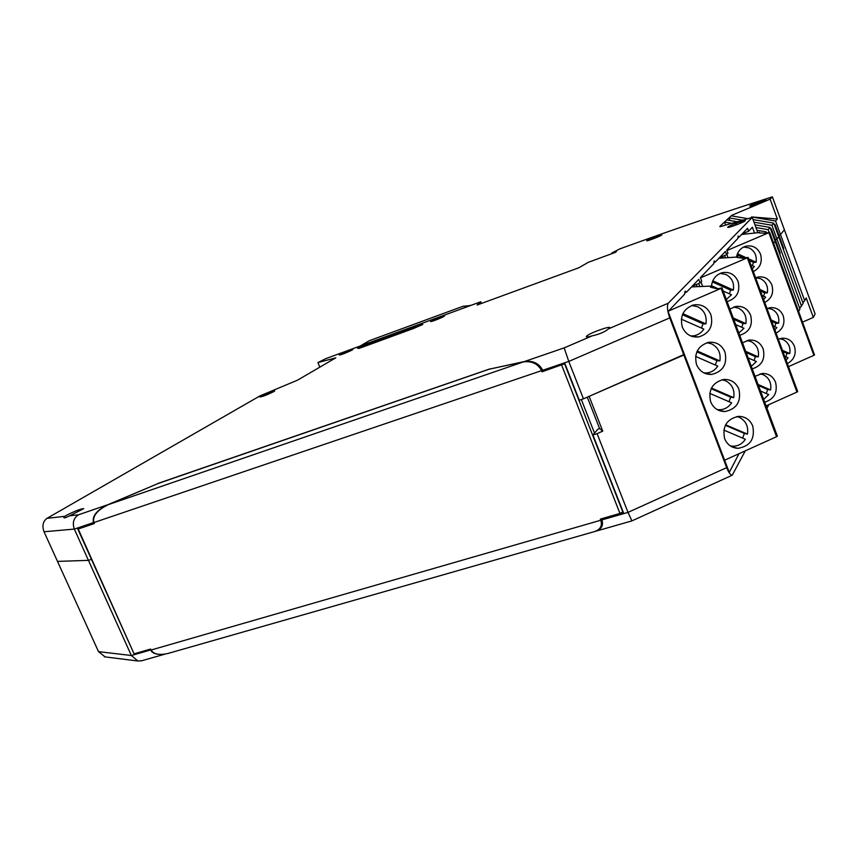 <?xml version="1.0" encoding="UTF-8"?>
<svg xmlns="http://www.w3.org/2000/svg" width="858" height="858" viewBox="0 0 858 858"><rect width="100%" height="100%" fill="white"/><g stroke="black" fill="none" stroke-linecap="round" stroke-linejoin="round"><path stroke-width="1.29" d="M737.837 237.559L739.274 236.937L747.565 228.271L748.637 231.199L752.402 227.198L754.472 232.818M739.274 236.937L738.116 236.068L737.934 238.352L726.78 250.021L727.97 253.207L726.619 254.644L719.465 257.69M719.969 226.748L752.241 217.428L757.743 232.4M612.097 253.582L611.861 252.992L616.473 251.523L615.25 252.424L588.309 262.312L578.925 267.739L477.123 305.03L480.737 301.78L481.413 303.464M770.774 229.483L771.342 228.818L770.634 229.075M769.09 232.293L768.114 229.644L770.034 227.434L775.117 241.312L773.594 243.2L775.117 241.312L799.946 309.084L798.626 311.443M771.342 228.818L775.289 239.618L774.742 240.304L776.94 239.028L771.91 225.279L753.989 222.179M756.97 230.276L766.173 231.885L766.569 232.958M766.173 231.885L764.993 233.237M742.599 220.206L729.021 217.868L729.997 220.506M731.971 215.948L731.745 215.326L726.79 219.948L737.247 221.761M731.22 215.819L747.876 218.683M753.024 219.573L773.755 223.144L778.742 236.787L776.94 239.028L775.289 239.618L780.222 253.078L779.686 253.786M771.91 225.279L773.755 223.144M739.188 222.093L741.955 222.576M754.965 224.828L770.034 227.434M731.799 223.327L724.517 222.061L726.79 219.948M768.114 229.644L755.952 227.531M737.73 224.356L734.598 223.82M611.861 252.992L619.808 248.895C671.975 229.933 722.822 212.591 772.372 196.857L784.384 229.762L780.512 234.588L784.384 229.762L815.1 313.91L813.309 317.417L806.209 297.973L804.686 300.686L775.568 221.053L751.501 216.924L751.737 217.567M774.484 225.15L775.01 224.549L778.892 235.156L780.512 234.588L778.378 235.789L778.892 235.156L783.729 248.391L783.236 249.056M684.598 292.921L686.668 292.031L698.777 279.365L700.096 282.872L701.726 281.134L700.418 277.638L713.888 263.535L714.188 260.939L715.508 261.84L725.428 251.448L726.619 254.644M700.096 282.872L692.181 286.261M748.637 231.199L742.116 233.966M69.723 515.776L83.741 508.633C80.427 508.88 74.421 511.239 65.723 515.733L63.835 517.696C64.211 518.189 66.173 517.556 69.723 515.776L78.507 514.789C73.573 518.082 72.179 522.854 74.324 529.086L88.438 560.36L91.474 559.362L88.438 560.36L57.507 561.4L88.438 560.36L131.36 655.512L98.509 651.63L44.037 531.767C41.924 525.868 42.911 521.385 47.008 518.329L259.931 395.913L297.597 380.126L335.81 357.829L317.921 362.569L319.841 367.149M150.697 649.152L134.127 654L77.649 528.71L94.123 523.09M631.885 520.87L628.002 512.387L726.672 467.631L669.755 317.889L568.779 361.422L583.451 398.831L683.858 354.998L684.373 354.343L668.092 311.497L684.684 294.112L685.145 291.119L686.668 292.031M592.299 335.81C599.485 334.212 604.911 331.885 608.558 328.829L609.341 328.217C613.298 324.667 590.036 332.732 586.668 336.068L586.529 336.197C585.606 337.333 587.526 337.205 592.299 335.81L564.156 347.887L568.779 361.422L542.728 370.259L543.028 371.031L564.896 363.62L579.268 400.203L583.451 398.831M775.01 224.549L774.356 224.785M317.921 362.569L325.858 358.612L480.737 301.78M719.841 226.415L724.517 222.061L725.525 224.807M542.728 370.259C539.06 363.374 533 360.457 524.538 361.497L490.068 369.004M723.294 257.872L722.715 256.306M541.859 371.267L543.028 371.031M713.792 262.569L715.508 261.84M78.507 514.789L107.958 504.665L158.151 483.494M107.958 504.665C96.75 510.135 91.913 516.119 93.447 522.597L93.737 523.262M697.2 286.669L696.374 284.47M751.501 216.924L777.348 219.004L775.568 221.053M772.372 196.857L770.109 199.163L731.745 215.326M777.348 219.004L770.109 199.163M158.097 483.376L490.004 368.854M752.241 217.428L668.307 303.185C666.773 305.727 667.256 310.628 669.755 317.889M352.155 350.021L352.799 349.538C350.246 349.903 345.956 351.566 339.918 354.504L339.242 355.008C341.827 354.622 346.128 352.96 352.155 350.021M260.864 396.289C267.46 393.039 272.072 391.248 274.721 390.926L273.82 391.591C267.256 394.841 262.623 396.632 259.931 396.975L260.864 396.289M661.615 235.071L661.722 234.974C663.288 233.558 648.669 238.985 646.975 240.444L646.846 240.562C645.259 241.977 659.995 236.508 661.615 235.071M765.829 200.032C767.663 198.412 751.125 204.472 749.903 205.866L749.892 205.866C747.886 207.55 764.521 201.48 765.808 200.053L765.829 200.032M444.101 316.312L444.573 315.948C445.495 314.907 433.665 319.412 431.124 321.074L430.63 321.45C429.697 322.49 441.623 317.943 444.101 316.312M745.184 220.806C747.329 218.887 729.386 225.386 727.874 227.07L727.874 227.08C725.514 229.065 743.564 222.554 745.152 220.828L745.184 220.806M419.026 325.161L357.571 348.327L360.886 347.769L413.674 328.432L422.801 324.431L419.026 325.161L419.315 325.847L358.88 348.455M421.696 325.032L419.315 325.847M802.541 322.136L813.309 317.417M98.509 651.63L105.105 656.885M801.554 306.242L776.94 239.028L778.742 236.787L803.131 303.432L799.677 308.344M802.874 302.713L804.686 300.686M673.369 501.994L662.301 507.024M726.672 467.631C728.678 472.619 730.533 475.15 732.26 475.203L745.259 450.858M595.237 531.37L631.82 520.924L732.26 475.203M739.006 453.689L729.257 472.426L684.373 354.343L589.124 396.364L602.745 431.156L599.581 428.539L598.037 429.032L592.921 434.963L623.509 512.837L601.587 519.165L601.887 519.916C603.571 525.235 601.662 528.968 596.16 531.102M141.817 660.735L137.923 661.014L131.36 655.512L150.6 649.967C151.78 652.412 154.365 653.85 158.355 654.289M601.587 519.165L600.364 519.229M601.887 519.916L628.002 512.387L597.104 433.644L592.921 434.963M134.127 654L78.217 529.011L94.326 523.552L93.887 522.554C92.353 516.066 97.201 510.081 108.419 504.601L157.969 483.558L489.296 369.165L523.423 361.894C531.885 360.843 537.945 363.76 541.602 370.645L93.887 522.554M597.104 433.644L602.745 431.156M599.581 428.539L587.28 397.157M150.6 649.967L150.322 649.324M768.811 404.676L766.966 408.29M564.693 363.695L542.063 371.804L541.602 370.645M564.596 363.781L622.801 511.947L619.959 513.438L600.321 519.111L600.772 520.238C602.455 525.557 600.546 529.289 595.034 531.434L594.09 531.703M169.616 653.002L168.179 653.41C159.32 655.437 153.614 654.311 151.083 650.021L150.654 649.056L134.438 653.742M581.338 399.528L594.519 433.108M80.041 527.895L78.217 529.011M459.266 307.679L463.159 306.242L470.281 305.62M470.13 305.255L469.744 305.813M469.648 305.555L459.298 309.652M369.305 340.723L458.901 307.808M360.263 345.989L369.026 340.841M668.479 311.079L722.007 287.966L777.38 436.164L721.964 287.848L717.46 288.899L710.499 287.173M717.127 409.566L720.034 409.759C724.913 409.405 728.785 407.1 731.627 402.831L709.748 393.382M725.589 424.785L747.457 434.127C748.573 426.362 745.849 420.763 739.296 417.331L736.808 416.538M752.745 426.04C750.021 419.723 745.334 416.495 738.695 416.355C726.823 418.854 722.136 426.297 724.635 438.685C727.23 444.701 731.66 447.919 737.934 448.337C750.235 446.257 755.179 438.835 752.745 426.04M711.121 388.717L730.705 397.19L733.719 397.672L711.454 388.031M733.719 397.672C734.834 389.864 732.099 384.223 725.503 380.727L721.943 379.74M742.599 438.095L744.379 433.462L725.321 425.311M730.319 445.924L732.947 446.235C738.17 446.16 742.309 443.833 745.366 439.275L723.798 430.072M704.472 373.176L705.222 373.016M708.204 342.857L707.496 342.567M691.687 305.512L697.608 306.692C704.279 310.296 707.056 316.034 705.941 323.906L682.871 313.685M692.363 335.971L691.419 336.239M692.427 305.255L693.339 305.566M681.316 319.155L703.828 329.107C701.426 332.765 698.155 334.985 694.015 335.789L690.701 335.95M682.432 314.693L703.045 323.831L701.49 328.067M777.38 436.164L776.533 436.711L721.117 288.438M724.613 460.199L776.533 436.711M724.956 352.091C721.728 344.895 716.323 341.634 708.729 342.31C697.983 345.71 693.918 353.131 696.524 364.564C699.592 371.428 704.729 374.71 711.947 374.399C723.187 371.375 727.52 363.942 724.956 352.091M710.639 401.769C708.075 389.843 712.462 382.4 723.798 379.44C730.909 379.215 735.939 382.464 738.91 389.21C741.409 401.533 736.765 408.976 724.967 411.54C718.232 411.454 713.448 408.194 710.639 401.769M682.314 327.07C679.665 316.13 683.408 308.762 693.521 304.965C701.587 303.775 707.378 307.014 710.896 314.693C713.513 326.04 709.502 333.44 698.873 336.904C691.173 337.677 685.649 334.406 682.314 327.07M744.379 433.462L747.457 434.127M730.705 397.19L729 401.694M717.503 409.781L718.049 409.695M706.906 342.728L711.604 343.854C718.243 347.404 720.999 353.088 719.883 360.928L697.222 351.008M691.569 286.904L711.11 286.089L710.306 286.658M715.304 365.025L716.934 360.65L719.883 360.928M695.581 356.413L717.781 366.109C715.154 370.077 711.582 372.351 707.056 372.94L703.914 372.908M716.934 360.65L696.825 351.844M703.045 323.831L705.941 323.906M748.058 257.432L797.704 391.591L748.079 257.411L743.875 258.376L736.936 257.421M751.286 366.312L756.391 361.54L748.144 357.915M758.075 384.481L770.591 389.95C771.61 382.936 769.165 377.852 763.277 374.71L760.167 373.82M764.682 402.188C774.216 399.099 777.841 392.471 775.568 382.293C772.972 376.297 768.532 373.359 762.258 373.477L755.029 376.351M746.138 352.552L755.437 356.66L758.279 356.885L745.677 351.33M758.279 356.885C759.287 349.839 756.831 344.723 750.911 341.527L746.943 340.529M766.226 393.511L767.706 389.564L758.461 385.532M763.631 399.367L768.714 394.594L760.51 391.023M720.098 273.412L725.922 274.485C731.906 277.767 734.394 282.958 733.375 290.068L712.784 280.781M720.527 273.23L721.063 273.391M723.144 291.001L731.477 294.755L726.329 299.517M711.507 285.768L718.028 288.696M712.344 281.907L730.641 290.165L729.343 293.79M797.704 391.591L796.953 392.074L747.286 257.829L700.493 277.842M766.076 405.909L796.953 392.074M739.693 335.296C749.324 332.282 752.981 325.611 750.664 315.315C747.661 308.612 742.653 305.663 735.649 306.478L729.901 309.094M742.513 342.835L749.013 340.079C755.651 339.629 760.37 342.578 763.159 348.916C765.454 359.159 761.807 365.808 752.23 368.854M711.443 286.894C712.001 279.59 715.572 274.86 722.168 272.694C729.536 271.471 734.845 274.388 738.084 281.467C740.422 291.484 736.968 298.123 727.713 301.383L727.069 301.501M767.706 389.564L770.591 389.95M755.437 356.66L754.021 360.499M748.079 257.411L747.286 257.829M733.579 307.057L738.459 308.119C744.412 311.357 746.889 316.516 745.87 323.595L733.204 317.943M718.907 258.269L736.797 257.046M741.72 327.263L743.082 323.52L745.87 323.595M735.681 324.571L743.983 328.26L738.845 333.033M743.082 323.52L733.729 319.348M730.641 290.165L733.375 290.068M814.467 354.794L769.605 232.303L765.69 233.279L758.869 232.883M774.913 329.965L776.887 327.552L773.455 326.008M782.432 350.3L789.778 353.56C790.701 347.158 788.491 342.503 783.14 339.596L779.718 338.706M787.344 363.588C794.122 359.813 796.492 354.043 794.454 346.3C791.988 340.626 787.805 337.934 781.906 338.234L778.345 339.232M771.739 321.364L775.922 323.241L778.603 323.305L771.235 320.002M778.603 323.305C779.536 316.881 777.305 312.194 771.921 309.255L767.803 308.29M785.81 356.789L787.054 353.367L782.882 351.512M786.1 360.21L788.062 357.797L784.641 356.274M743.704 247.007L749.302 247.983C754.74 251.008 756.992 255.748 756.059 262.237L748.605 258.826M750.857 264.918L754.332 266.495L752.337 268.919M749.227 260.5L753.463 262.441L752.359 265.594M744.272 258.237L737.022 254.923M814.564 354.912L813.877 355.341L768.886 232.679L726.962 250.515M788.47 366.623L813.877 355.341M764.746 302.466C771.578 298.723 773.959 292.932 771.9 285.081C769.1 278.829 764.446 276.147 757.968 277.037L755.63 277.81M767.02 308.612L769.98 307.722C776.168 307.143 780.587 309.835 783.215 315.787C785.263 323.584 782.882 329.365 776.082 333.119M736.593 256.649C737.816 251.276 740.904 247.79 745.87 246.192C752.638 244.97 757.517 247.63 760.52 254.193C762.59 262.076 760.199 267.889 753.335 271.621M787.054 353.367L789.778 353.56M775.922 323.241L774.72 326.587M769.605 232.303L768.886 232.679M745.977 257.625L737.472 253.732M755.801 277.724L760.649 278.721C766.055 281.692 768.296 286.411 767.363 292.868L759.952 289.511M741.623 234.481L758.772 232.593M763.577 296.182L764.725 292.943L767.363 292.868M762.194 295.56L765.647 297.125L763.663 299.539M764.725 292.943L760.52 291.034M753.463 262.441L756.059 262.237M44.037 531.767L74.324 529.086L93.447 522.597M564.156 347.887L524.538 361.497M47.008 518.329L64.747 516.334M668.307 303.185L608.558 328.829M366.634 344.369L366.913 345.045M619.959 513.438L561.658 365.165M523.423 361.894L108.419 504.601M600.772 520.238L151.083 650.021M711.657 287.462L711.185 286.186L711.625 287.451M700.975 281.939L702.67 286.443M698.68 283.483L699.838 286.551M726.844 254.397L727.981 257.443M724.602 255.502L725.418 257.679M586.84 336.969L586.529 336.197M141.141 660.928L165.337 654.032M137.923 661.014L104.344 656.799M595.034 531.434L168.179 653.41M369.144 340.776L458.998 307.754M705.576 373.627L711.947 374.399M692.438 336.561L698.873 336.904M731.928 446.857L737.934 448.337M718.747 410.381L724.967 411.54M737.58 256.639L737.923 257.561M727.026 301.394L727.713 301.383M759.469 232.239L759.727 232.926"/></g></svg>
